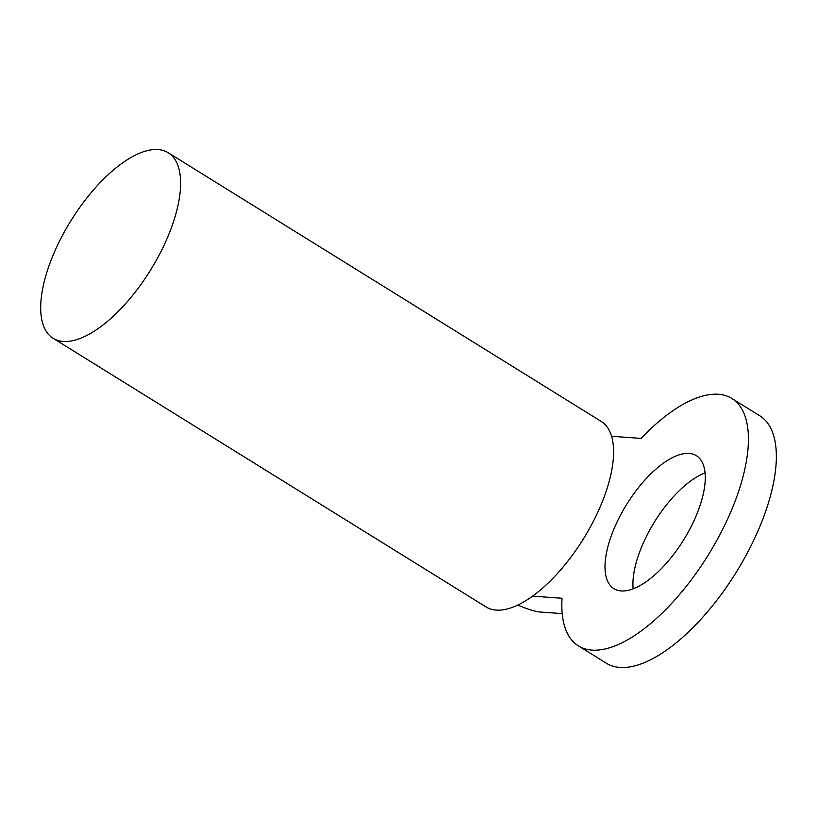 <?xml version="1.0" encoding="UTF-8"?>
<svg xmlns="http://www.w3.org/2000/svg" width="817" height="817" viewBox="0 0 817 817"><rect width="100%" height="100%" fill="white"/><g stroke="black" fill="none" stroke-linecap="round" stroke-linejoin="round"><path stroke-width="1.23" d="M59.181 241.812A109.172 46.824 -58.2 0 0 53.095 338.279A109.172 46.824 -58.2 0 0 162.134 249.205A109.172 46.824 -58.2 0 0 168.22 152.748A109.172 46.824 -58.2 0 0 59.181 241.812M53.095 338.279L486.054 606.939A109.172 46.824 -58.2 0 0 532.561 596.155A109.172 46.824 -58.2 0 0 595.093 517.876A109.172 46.824 -58.2 0 0 611.576 436.278A109.172 46.824 -58.2 0 0 601.179 421.409L168.22 152.748M705.071 472.88A78.238 33.558 -58.2 0 0 646.186 536.871A78.238 33.558 -58.2 0 0 633.134 588.812M692.03 524.831A78.238 33.558 -58.2 0 0 696.39 455.702A78.238 33.558 -58.2 0 0 618.255 519.53A78.238 33.558 -58.2 0 0 613.884 588.659A78.238 33.558 -58.2 0 0 692.03 524.831M532.561 596.155L562.055 598.269A145.569 62.439 -58.2 0 0 578.385 645.869A145.569 62.439 -58.2 0 0 723.77 527.108A145.569 62.439 -58.2 0 0 731.889 398.492A145.569 62.439 -58.2 0 0 641.069 438.402L611.576 436.278M578.385 645.869L606.316 663.2A145.569 62.439 -58.2 0 0 751.701 544.439A145.569 62.439 -58.2 0 0 759.83 415.822L731.889 398.492M517.794 605.06A36.387 7.23 -153.7 0 0 540.619 612.066L562.208 613.608"/></g></svg>

